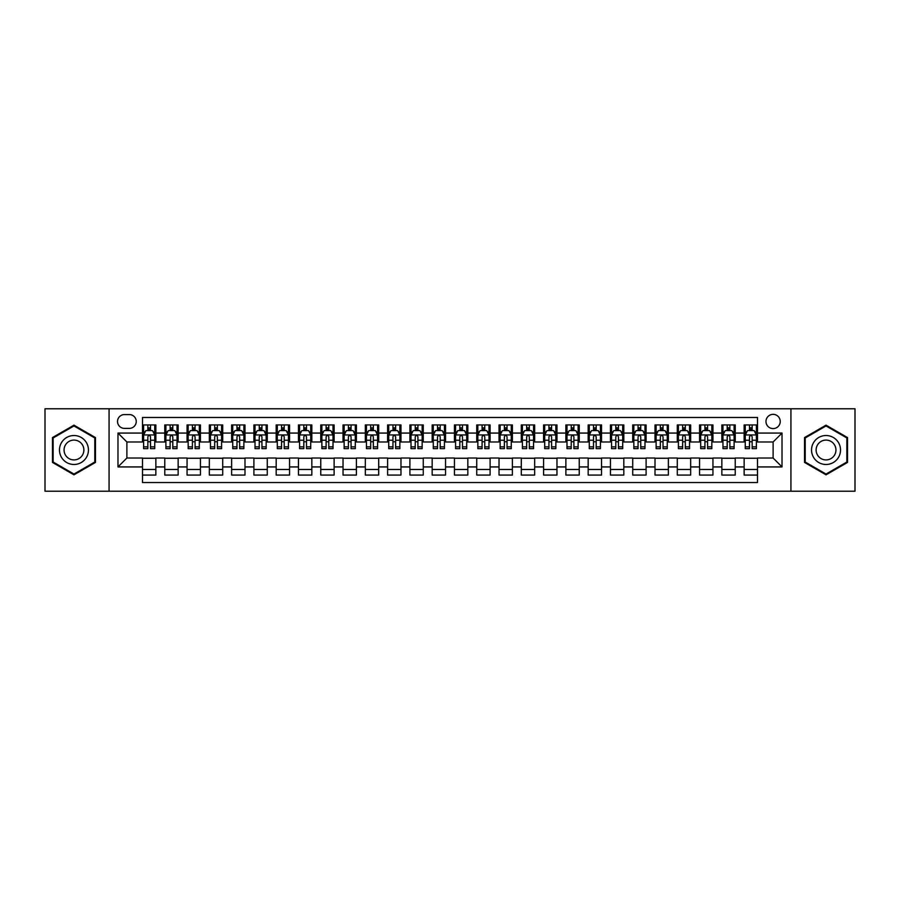 <?xml version="1.0" encoding="UTF-8"?>
<svg xmlns="http://www.w3.org/2000/svg" width="900" height="900" viewBox="0 0 900 900"><rect width="100%" height="100%" fill="white"/><g stroke="black" fill="none" stroke-linecap="round" stroke-linejoin="round"><path stroke-width="1.35" d="M773.111 414.349A7.133 7.133 0 0 0 765.979 421.481A7.133 7.133 0 0 0 773.111 428.603A7.133 7.133 0 0 0 780.244 421.481A7.133 7.133 0 0 0 773.111 414.349M790.931 491.22L855 491.22L855 408.78L790.931 408.78L790.931 491.22L109.069 491.22L109.069 408.78L45 408.78L45 491.22L109.069 491.22M757.508 424.935L744.143 424.935L744.143 433.069L735.232 433.069L735.232 441.979L744.143 441.979L744.143 433.069M735.232 433.069L735.232 424.935L721.856 424.935L721.856 433.069L712.946 433.069L712.946 441.979L721.856 441.979L721.856 433.069M712.946 433.069L712.946 424.935L699.57 424.935L699.57 433.069L690.66 433.069L690.66 441.979L699.57 441.979L699.57 433.069M690.66 433.069L690.66 424.935L677.295 424.935L677.295 433.069L668.374 433.069L668.374 441.979L677.295 441.979L677.295 433.069M668.374 433.069L668.374 424.935L655.009 424.935L655.009 433.069L646.099 433.069L646.099 441.979L655.009 441.979L655.009 433.069M646.099 433.069L646.099 424.935L632.722 424.935L632.722 433.069L623.812 433.069L623.812 441.979L632.722 441.979L632.722 433.069M623.812 433.069L623.812 424.935L610.436 424.935L610.436 433.069L601.526 433.069L601.526 441.979L610.436 441.979L610.436 433.069M601.526 433.069L601.526 424.935L588.161 424.935L588.161 433.069L579.24 433.069L579.24 441.979L588.161 441.979L588.161 433.069M579.24 433.069L579.24 424.935L565.875 424.935L565.875 433.069L556.965 433.069L556.965 441.979L565.875 441.979L565.875 433.069M556.965 433.069L556.965 424.935L543.589 424.935L543.589 433.069L534.679 433.069L534.679 441.979L543.589 441.979L543.589 433.069M534.679 433.069L534.679 424.935L521.303 424.935L521.303 433.069L512.392 433.069L512.392 441.979L521.303 441.979L521.303 433.069M512.392 433.069L512.392 424.935L499.027 424.935L499.027 433.069L490.106 433.069L490.106 441.979L499.027 441.979L499.027 433.069M490.106 433.069L490.106 424.935L476.741 424.935L476.741 433.069L467.831 433.069L467.831 441.979L476.741 441.979L476.741 433.069M467.831 433.069L467.831 424.935L454.455 424.935L454.455 433.069L445.545 433.069L445.545 441.979L454.455 441.979L454.455 433.069M445.545 433.069L445.545 424.935L432.169 424.935L432.169 433.069L423.259 433.069L423.259 441.979L432.169 441.979L432.169 433.069M423.259 433.069L423.259 424.935L409.894 424.935L409.894 433.069L400.973 433.069L400.973 441.979L409.894 441.979L409.894 433.069M400.973 433.069L400.973 424.935L387.608 424.935L387.608 433.069L378.697 433.069L378.697 441.979L387.608 441.979L387.608 433.069M378.697 433.069L378.697 424.935L365.321 424.935L365.321 433.069L356.411 433.069L356.411 441.979L365.321 441.979L365.321 433.069M356.411 433.069L356.411 424.935L343.035 424.935L343.035 433.069L334.125 433.069L334.125 441.979L343.035 441.979L343.035 433.069M334.125 433.069L334.125 424.935L320.76 424.935L320.76 433.069L311.839 433.069L311.839 441.979L320.76 441.979L320.76 433.069M311.839 433.069L311.839 424.935L298.474 424.935L298.474 433.069L289.564 433.069L289.564 441.979L298.474 441.979L298.474 433.069M289.564 433.069L289.564 424.935L276.188 424.935L276.188 433.069L267.278 433.069L267.278 441.979L276.188 441.979L276.188 433.069M267.278 433.069L267.278 424.935L253.901 424.935L253.901 433.069L244.991 433.069L244.991 441.979L253.901 441.979L253.901 433.069M244.991 433.069L244.991 424.935L231.626 424.935L231.626 433.069L222.705 433.069L222.705 441.979L231.626 441.979L231.626 433.069M222.705 433.069L222.705 424.935L209.34 424.935L209.34 433.069L200.43 433.069L200.43 441.979L209.34 441.979L209.34 433.069M200.43 433.069L200.43 424.935L187.054 424.935L187.054 433.069L178.144 433.069L178.144 441.979L187.054 441.979L187.054 433.069M178.144 433.069L178.144 424.935L164.768 424.935L164.768 441.979L155.857 441.979L155.857 424.935L142.493 424.935M142.493 475.065L155.857 475.065L155.857 458.021L164.768 458.021L164.768 475.065L178.144 475.065L178.144 458.021L187.054 458.021L187.054 466.931L178.144 466.931M187.054 466.931L187.054 475.065L200.43 475.065L200.43 458.021L209.34 458.021L209.34 466.931L200.43 466.931M209.34 466.931L209.34 475.065L222.705 475.065L222.705 458.021L231.626 458.021L231.626 466.931L222.705 466.931M231.626 466.931L231.626 475.065L244.991 475.065L244.991 458.021L253.901 458.021L253.901 466.931L244.991 466.931M253.901 466.931L253.901 475.065L267.278 475.065L267.278 458.021L276.188 458.021L276.188 466.931L267.278 466.931M276.188 466.931L276.188 475.065L289.564 475.065L289.564 458.021L298.474 458.021L298.474 466.931L289.564 466.931M298.474 466.931L298.474 475.065L311.839 475.065L311.839 458.021L320.76 458.021L320.76 466.931L311.839 466.931M320.76 466.931L320.76 475.065L334.125 475.065L334.125 458.021L343.035 458.021L343.035 466.931L334.125 466.931M343.035 466.931L343.035 475.065L356.411 475.065L356.411 458.021L365.321 458.021L365.321 466.931L356.411 466.931M365.321 466.931L365.321 475.065L378.697 475.065L378.697 458.021L387.608 458.021L387.608 466.931L378.697 466.931M387.608 466.931L387.608 475.065L400.973 475.065L400.973 458.021L409.894 458.021L409.894 466.931L400.973 466.931M409.894 466.931L409.894 475.065L423.259 475.065L423.259 458.021L432.169 458.021L432.169 466.931L423.259 466.931M432.169 466.931L432.169 475.065L445.545 475.065L445.545 458.021L454.455 458.021L454.455 466.931L445.545 466.931M454.455 466.931L454.455 475.065L467.831 475.065L467.831 458.021L476.741 458.021L476.741 466.931L467.831 466.931M476.741 466.931L476.741 475.065L490.106 475.065L490.106 458.021L499.027 458.021L499.027 466.931L490.106 466.931M499.027 466.931L499.027 475.065L512.392 475.065L512.392 458.021L521.303 458.021L521.303 466.931L512.392 466.931M521.303 466.931L521.303 475.065L534.679 475.065L534.679 458.021L543.589 458.021L543.589 466.931L534.679 466.931M543.589 466.931L543.589 475.065L556.965 475.065L556.965 458.021L565.875 458.021L565.875 466.931L556.965 466.931M565.875 466.931L565.875 475.065L579.24 475.065L579.24 458.021L588.161 458.021L588.161 466.931L579.24 466.931M588.161 466.931L588.161 475.065L601.526 475.065L601.526 458.021L610.436 458.021L610.436 466.931L601.526 466.931M610.436 466.931L610.436 475.065L623.812 475.065L623.812 458.021L632.722 458.021L632.722 466.931L623.812 466.931M632.722 466.931L632.722 475.065L646.099 475.065L646.099 458.021L655.009 458.021L655.009 466.931L646.099 466.931M655.009 466.931L655.009 475.065L668.374 475.065L668.374 458.021L677.295 458.021L677.295 466.931L668.374 466.931M677.295 466.931L677.295 475.065L690.66 475.065L690.66 458.021L699.57 458.021L699.57 466.931L690.66 466.931M699.57 466.931L699.57 475.065L712.946 475.065L712.946 458.021L721.856 458.021L721.856 466.931L712.946 466.931M721.856 466.931L721.856 475.065L735.232 475.065L735.232 458.021L744.143 458.021L744.143 466.931L735.232 466.931M124.436 428.389L129.341 428.389A6.907 6.907 0 0 0 136.249 421.481A6.907 6.907 0 0 0 129.341 414.574L124.436 414.574A6.907 6.907 0 0 0 117.529 421.481A6.907 6.907 0 0 0 124.436 428.389M790.931 408.78L109.069 408.78M757.508 433.069L757.508 417.465L142.493 417.465L142.493 441.979L126.889 441.979L126.889 458.021L142.493 458.021L142.493 482.535L757.508 482.535L757.508 458.021L773.111 458.021L773.111 441.979L757.508 441.979L757.508 433.069L782.021 433.069L782.021 466.931L757.508 466.931M142.493 466.931L117.979 466.931L117.979 433.069L142.493 433.069M744.143 466.931L744.143 475.065L757.508 475.065M142.493 430.504L143.606 430.504M147.836 430.504L150.514 430.504M154.744 430.504L155.857 430.504M142.493 441.754L143.606 441.754M147.836 441.754L150.514 441.754M154.744 441.754L155.857 441.754M142.493 458.246L155.857 458.246M142.493 469.496L155.857 469.496M164.768 441.754L165.893 441.754M170.123 441.754L172.8 441.754M177.03 441.754L178.144 441.754M164.768 430.504L165.893 430.504M170.123 430.504L172.8 430.504M177.03 430.504L178.144 430.504M164.768 458.246L178.144 458.246M164.768 469.496L178.144 469.496M187.054 458.246L200.43 458.246M187.054 469.496L200.43 469.496M187.054 430.504L188.167 430.504M192.409 430.504L195.075 430.504M199.316 430.504L200.43 430.504M187.054 441.754L188.167 441.754M192.409 441.754L195.075 441.754M199.316 441.754L200.43 441.754M209.34 458.246L222.705 458.246M209.34 469.496L222.705 469.496M209.34 430.504L210.454 430.504M214.684 430.504L217.361 430.504M221.591 430.504L222.705 430.504M209.34 441.754L210.454 441.754M214.684 441.754L217.361 441.754M221.591 441.754L222.705 441.754M231.626 458.246L244.991 458.246M231.626 469.496L244.991 469.496M231.626 430.504L232.74 430.504M236.97 430.504L239.648 430.504M243.877 430.504L244.991 430.504M231.626 441.754L232.74 441.754M236.97 441.754L239.648 441.754M243.877 441.754L244.991 441.754M253.901 458.246L267.278 458.246M253.901 469.496L267.278 469.496M253.901 430.504L255.026 430.504M259.256 430.504L261.934 430.504M266.164 430.504L267.278 430.504M253.901 441.754L255.026 441.754M259.256 441.754L261.934 441.754M266.164 441.754L267.278 441.754M276.188 458.246L289.564 458.246M276.188 469.496L289.564 469.496M276.188 430.504L277.301 430.504M281.543 430.504L284.209 430.504M288.45 430.504L289.564 430.504M276.188 441.754L277.301 441.754M281.543 441.754L284.209 441.754M288.45 441.754L289.564 441.754M298.474 458.246L311.839 458.246M298.474 469.496L311.839 469.496M298.474 430.504L299.588 430.504M303.817 430.504L306.495 430.504M310.725 430.504L311.839 430.504M298.474 441.754L299.588 441.754M303.817 441.754L306.495 441.754M310.725 441.754L311.839 441.754M320.76 458.246L334.125 458.246M320.76 469.496L334.125 469.496M320.76 430.504L321.874 430.504M326.104 430.504L328.781 430.504M333.011 430.504L334.125 430.504M320.76 441.754L321.874 441.754M326.104 441.754L328.781 441.754M333.011 441.754L334.125 441.754M343.035 458.246L356.411 458.246M343.035 469.496L356.411 469.496M343.035 430.504L344.149 430.504M348.39 430.504L351.067 430.504M355.298 430.504L356.411 430.504M343.035 441.754L344.149 441.754M348.39 441.754L351.067 441.754M355.298 441.754L356.411 441.754M365.321 458.246L378.697 458.246M365.321 469.496L378.697 469.496M365.321 430.504L366.435 430.504M370.676 430.504L373.343 430.504M377.584 430.504L378.697 430.504M365.321 441.754L366.435 441.754M370.676 441.754L373.343 441.754M377.584 441.754L378.697 441.754M387.608 458.246L400.973 458.246M387.608 469.496L400.973 469.496M387.608 430.504L388.721 430.504M392.951 430.504L395.629 430.504M399.859 430.504L400.973 430.504M387.608 441.754L388.721 441.754M392.951 441.754L395.629 441.754M399.859 441.754L400.973 441.754M409.894 458.246L423.259 458.246M409.894 469.496L423.259 469.496M409.894 430.504L411.007 430.504M415.238 430.504L417.915 430.504M422.145 430.504L423.259 430.504M409.894 441.754L411.007 441.754M415.238 441.754L417.915 441.754M422.145 441.754L423.259 441.754M432.169 458.246L445.545 458.246M432.169 469.496L445.545 469.496M432.169 430.504L433.282 430.504M437.524 430.504L440.19 430.504M444.431 430.504L445.545 430.504M432.169 441.754L433.282 441.754M437.524 441.754L440.19 441.754M444.431 441.754L445.545 441.754M454.455 458.246L467.831 458.246M454.455 469.496L467.831 469.496M454.455 430.504L455.569 430.504M459.81 430.504L462.476 430.504M466.718 430.504L467.831 430.504M454.455 441.754L455.569 441.754M459.81 441.754L462.476 441.754M466.718 441.754L467.831 441.754M476.741 458.246L490.106 458.246M476.741 469.496L490.106 469.496M476.741 430.504L477.855 430.504M482.085 430.504L484.762 430.504M488.993 430.504L490.106 430.504M476.741 441.754L477.855 441.754M482.085 441.754L484.762 441.754M488.993 441.754L490.106 441.754M499.027 458.246L512.392 458.246M499.027 469.496L512.392 469.496M499.027 430.504L500.141 430.504M504.371 430.504L507.049 430.504M511.279 430.504L512.392 430.504M499.027 441.754L500.141 441.754M504.371 441.754L507.049 441.754M511.279 441.754L512.392 441.754M521.303 458.246L534.679 458.246M521.303 469.496L534.679 469.496M521.303 430.504L522.416 430.504M526.658 430.504L529.324 430.504M533.565 430.504L534.679 430.504M521.303 441.754L522.416 441.754M526.658 441.754L529.324 441.754M533.565 441.754L534.679 441.754M543.589 458.246L556.965 458.246M543.589 469.496L556.965 469.496M543.589 430.504L544.702 430.504M548.933 430.504L551.61 430.504M555.851 430.504L556.965 430.504M543.589 441.754L544.702 441.754M548.933 441.754L551.61 441.754M555.851 441.754L556.965 441.754M565.875 458.246L579.24 458.246M565.875 469.496L579.24 469.496M565.875 430.504L566.989 430.504M571.219 430.504L573.896 430.504M578.126 430.504L579.24 430.504M565.875 441.754L566.989 441.754M571.219 441.754L573.896 441.754M578.126 441.754L579.24 441.754M588.161 458.246L601.526 458.246M588.161 469.496L601.526 469.496M588.161 430.504L589.275 430.504M593.505 430.504L596.183 430.504M600.413 430.504L601.526 430.504M588.161 441.754L589.275 441.754M593.505 441.754L596.183 441.754M600.413 441.754L601.526 441.754M610.436 458.246L623.812 458.246M610.436 469.496L623.812 469.496M610.436 430.504L611.55 430.504M615.791 430.504L618.457 430.504M622.699 430.504L623.812 430.504M610.436 441.754L611.55 441.754M615.791 441.754L618.457 441.754M622.699 441.754L623.812 441.754M632.722 458.246L646.099 458.246M632.722 469.496L646.099 469.496M632.722 430.504L633.836 430.504M638.066 430.504L640.744 430.504M644.974 430.504L646.099 430.504M632.722 441.754L633.836 441.754M638.066 441.754L640.744 441.754M644.974 441.754L646.099 441.754M655.009 458.246L668.374 458.246M655.009 469.496L668.374 469.496M655.009 430.504L656.123 430.504M660.352 430.504L663.03 430.504M667.26 430.504L668.374 430.504M655.009 441.754L656.123 441.754M660.352 441.754L663.03 441.754M667.26 441.754L668.374 441.754M677.295 458.246L690.66 458.246M677.295 469.496L690.66 469.496M677.295 430.504L678.409 430.504M682.639 430.504L685.316 430.504M689.546 430.504L690.66 430.504M677.295 441.754L678.409 441.754M682.639 441.754L685.316 441.754M689.546 441.754L690.66 441.754M699.57 458.246L712.946 458.246M699.57 469.496L712.946 469.496M699.57 430.504L700.684 430.504M704.925 430.504L707.591 430.504M711.832 430.504L712.946 430.504M699.57 441.754L700.684 441.754M704.925 441.754L707.591 441.754M711.832 441.754L712.946 441.754M721.856 458.246L735.232 458.246M721.856 469.496L735.232 469.496M721.856 430.504L722.97 430.504M727.2 430.504L729.877 430.504M734.107 430.504L735.232 430.504M721.856 441.754L722.97 441.754M727.2 441.754L729.877 441.754M734.107 441.754L735.232 441.754M744.143 458.246L757.508 458.246M744.143 469.496L757.508 469.496M744.143 430.504L745.256 430.504M749.486 430.504L752.164 430.504M756.394 430.504L757.508 430.504M744.143 441.754L745.256 441.754M749.486 441.754L752.164 441.754M756.394 441.754L757.508 441.754M126.889 441.979L117.979 433.069M126.889 458.021L117.979 466.931M782.021 433.069L773.111 441.979M782.021 466.931L773.111 458.021M73.969 474.829L95.468 462.42L95.468 437.58L73.969 425.171L52.47 437.58L52.47 462.42L73.969 474.829M847.53 437.58L826.031 425.171L804.533 437.58L804.533 462.42L826.031 474.829L847.53 462.42L847.53 437.58M150.514 427.826L147.836 427.826M154.744 446.85L150.514 446.85L150.514 448.661L154.744 448.661L154.744 435.071L152.516 430.616L145.834 430.616L143.606 435.071L143.606 448.661L147.836 448.661L147.836 446.85L143.606 446.85M143.606 435.071L143.606 424.935M154.744 435.071L154.744 424.935M147.836 430.616L147.836 424.935M150.514 424.935L150.514 430.616M150.514 446.85L150.514 436.736C149.625 435.026 148.725 435.026 147.836 436.736L147.836 446.85M73.969 435.521A14.479 14.479 0 0 0 59.479 450A14.479 14.479 0 0 0 73.969 464.479A14.479 14.479 0 0 0 88.448 450A14.479 14.479 0 0 0 73.969 435.521M73.969 440.089A9.911 9.911 0 0 0 64.058 450A9.911 9.911 0 0 0 73.969 459.911A9.911 9.911 0 0 0 83.88 450A9.911 9.911 0 0 0 73.969 440.089M94.804 462.026L73.969 474.053L53.134 462.026L53.134 437.974L73.969 425.947L94.804 437.974L94.804 462.026M813.488 442.755A14.479 14.479 0 0 0 818.786 462.544A14.479 14.479 0 0 0 838.575 457.245A14.479 14.479 0 0 0 833.276 437.456A14.479 14.479 0 0 0 813.488 442.755M817.447 445.039A9.911 9.911 0 0 0 821.07 458.584A9.911 9.911 0 0 0 834.615 454.961A9.911 9.911 0 0 0 830.992 441.416A9.911 9.911 0 0 0 817.447 445.039M846.866 437.974L846.866 462.026L826.031 474.053L805.196 462.026L805.196 437.974L826.031 425.947L846.866 437.974M172.8 427.826L170.123 427.826M177.03 446.85L172.8 446.85L172.8 448.661L177.03 448.661L177.03 435.071L174.803 430.616L168.12 430.616L165.893 435.071L165.893 448.661L170.123 448.661L170.123 446.85L165.893 446.85M165.893 435.071L165.893 424.935M177.03 435.071L177.03 424.935M170.123 430.616L170.123 424.935M172.8 424.935L172.8 430.616M172.8 446.85L172.8 436.736C171.9 435.026 171.011 435.026 170.123 436.736L170.123 446.85M195.075 427.826L192.409 427.826M199.316 446.85L195.075 446.85L195.075 448.661L199.316 448.661L199.316 435.071L197.089 430.616L190.395 430.616L188.167 435.071L188.167 448.661L192.409 448.661L192.409 446.85L188.167 446.85M188.167 435.071L188.167 424.935M199.316 435.071L199.316 424.935M192.409 430.616L192.409 424.935M195.075 424.935L195.075 430.616M195.075 446.85L195.075 436.736C194.186 435.026 193.297 435.026 192.409 436.736L192.409 446.85M217.361 427.826L214.684 427.826M221.591 446.85L217.361 446.85L217.361 448.661L221.591 448.661L221.591 435.071L219.364 430.616L212.681 430.616L210.454 435.071L210.454 448.661L214.684 448.661L214.684 446.85L210.454 446.85M210.454 435.071L210.454 424.935M221.591 435.071L221.591 424.935M214.684 430.616L214.684 424.935M217.361 424.935L217.361 430.616M217.361 446.85L217.361 436.736C216.472 435.026 215.584 435.026 214.684 436.736L214.684 446.85M239.648 427.826L236.97 427.826M243.877 446.85L239.648 446.85L239.648 448.661L243.877 448.661L243.877 435.071L241.65 430.616L234.968 430.616L232.74 435.071L232.74 448.661L236.97 448.661L236.97 446.85L232.74 446.85M232.74 435.071L232.74 424.935M243.877 435.071L243.877 424.935M236.97 430.616L236.97 424.935M239.648 424.935L239.648 430.616M239.648 446.85L239.648 436.736C238.759 435.026 237.859 435.026 236.97 436.736L236.97 446.85M261.934 427.826L259.256 427.826M266.164 446.85L261.934 446.85L261.934 448.661L266.164 448.661L266.164 435.071L263.936 430.616L257.254 430.616L255.026 435.071L255.026 448.661L259.256 448.661L259.256 446.85L255.026 446.85M255.026 435.071L255.026 424.935M266.164 435.071L266.164 424.935M259.256 430.616L259.256 424.935M261.934 424.935L261.934 430.616M261.934 446.85L261.934 436.736C261.034 435.026 260.145 435.026 259.256 436.736L259.256 446.85M284.209 427.826L281.543 427.826M288.45 446.85L284.209 446.85L284.209 448.661L288.45 448.661L288.45 435.071L286.222 430.616L279.529 430.616L277.301 435.071L277.301 448.661L281.543 448.661L281.543 446.85L277.301 446.85M277.301 435.071L277.301 424.935M288.45 435.071L288.45 424.935M281.543 430.616L281.543 424.935M284.209 424.935L284.209 430.616M284.209 446.85L284.209 436.736C283.32 435.026 282.431 435.026 281.543 436.736L281.543 446.85M306.495 427.826L303.817 427.826M310.725 446.85L306.495 446.85L306.495 448.661L310.725 448.661L310.725 435.071L308.498 430.616L301.815 430.616L299.588 435.071L299.588 448.661L303.817 448.661L303.817 446.85L299.588 446.85M299.588 435.071L299.588 424.935M310.725 435.071L310.725 424.935M303.817 430.616L303.817 424.935M306.495 424.935L306.495 430.616M306.495 446.85L306.495 436.736C305.606 435.026 304.718 435.026 303.817 436.736L303.817 446.85M328.781 427.826L326.104 427.826M333.011 446.85L328.781 446.85L328.781 448.661L333.011 448.661L333.011 435.071L330.784 430.616L324.101 430.616L321.874 435.071L321.874 448.661L326.104 448.661L326.104 446.85L321.874 446.85M321.874 435.071L321.874 424.935M333.011 435.071L333.011 424.935M326.104 430.616L326.104 424.935M328.781 424.935L328.781 430.616M328.781 446.85L328.781 436.736C327.892 435.026 326.993 435.026 326.104 436.736L326.104 446.85M351.067 427.826L348.39 427.826M355.298 446.85L351.067 446.85L351.067 448.661L355.298 448.661L355.298 435.071L353.07 430.616L346.387 430.616L344.149 435.071L344.149 448.661L348.39 448.661L348.39 446.85L344.149 446.85M344.149 435.071L344.149 424.935M355.298 435.071L355.298 424.935M348.39 430.616L348.39 424.935M351.067 424.935L351.067 430.616M351.067 446.85L351.067 436.736C350.168 435.026 349.279 435.026 348.39 436.736L348.39 446.85M373.343 427.826L370.676 427.826M377.584 446.85L373.343 446.85L373.343 448.661L377.584 448.661L377.584 435.071L375.356 430.616L368.662 430.616L366.435 435.071L366.435 448.661L370.676 448.661L370.676 446.85L366.435 446.85M366.435 435.071L366.435 424.935M377.584 435.071L377.584 424.935M370.676 430.616L370.676 424.935M373.343 424.935L373.343 430.616M373.343 446.85L373.343 436.736C372.454 435.026 371.565 435.026 370.676 436.736L370.676 446.85M395.629 427.826L392.951 427.826M399.859 446.85L395.629 446.85L395.629 448.661L399.859 448.661L399.859 435.071L397.631 430.616L390.949 430.616L388.721 435.071L388.721 448.661L392.951 448.661L392.951 446.85L388.721 446.85M388.721 435.071L388.721 424.935M399.859 435.071L399.859 424.935M392.951 430.616L392.951 424.935M395.629 424.935L395.629 430.616M395.629 446.85L395.629 436.736C394.74 435.026 393.851 435.026 392.951 436.736L392.951 446.85M417.915 427.826L415.238 427.826M422.145 446.85L417.915 446.85L417.915 448.661L422.145 448.661L422.145 435.071L419.918 430.616L413.235 430.616L411.007 435.071L411.007 448.661L415.238 448.661L415.238 446.85L411.007 446.85M411.007 435.071L411.007 424.935M422.145 435.071L422.145 424.935M415.238 430.616L415.238 424.935M417.915 424.935L417.915 430.616M417.915 446.85L417.915 436.736C417.026 435.026 416.126 435.026 415.238 436.736L415.238 446.85M440.19 427.826L437.524 427.826M444.431 446.85L440.19 446.85L440.19 448.661L444.431 448.661L444.431 435.071L442.204 430.616L435.521 430.616L433.282 435.071L433.282 448.661L437.524 448.661L437.524 446.85L433.282 446.85M433.282 435.071L433.282 424.935M444.431 435.071L444.431 424.935M437.524 430.616L437.524 424.935M440.19 424.935L440.19 430.616M440.19 446.85L440.19 436.736C439.301 435.026 438.412 435.026 437.524 436.736L437.524 446.85M462.476 427.826L459.81 427.826M466.718 446.85L462.476 446.85L462.476 448.661L466.718 448.661L466.718 435.071L464.479 430.616L457.796 430.616L455.569 435.071L455.569 448.661L459.81 448.661L459.81 446.85L455.569 446.85M455.569 435.071L455.569 424.935M466.718 435.071L466.718 424.935M459.81 430.616L459.81 424.935M462.476 424.935L462.476 430.616M462.476 446.85L462.476 436.736C461.588 435.026 460.699 435.026 459.81 436.736L459.81 446.85M484.762 427.826L482.085 427.826M488.993 446.85L484.762 446.85L484.762 448.661L488.993 448.661L488.993 435.071L486.765 430.616L480.082 430.616L477.855 435.071L477.855 448.661L482.085 448.661L482.085 446.85L477.855 446.85M477.855 435.071L477.855 424.935M488.993 435.071L488.993 424.935M482.085 430.616L482.085 424.935M484.762 424.935L484.762 430.616M484.762 446.85L484.762 436.736C483.874 435.026 482.985 435.026 482.085 436.736L482.085 446.85M507.049 427.826L504.371 427.826M511.279 446.85L507.049 446.85L507.049 448.661L511.279 448.661L511.279 435.071L509.051 430.616L502.369 430.616L500.141 435.071L500.141 448.661L504.371 448.661L504.371 446.85L500.141 446.85M500.141 435.071L500.141 424.935M511.279 435.071L511.279 424.935M504.371 430.616L504.371 424.935M507.049 424.935L507.049 430.616M507.049 446.85L507.049 436.736C506.16 435.026 505.26 435.026 504.371 436.736L504.371 446.85M529.324 427.826L526.658 427.826M533.565 446.85L529.324 446.85L529.324 448.661L533.565 448.661L533.565 435.071L531.337 430.616L524.644 430.616L522.416 435.071L522.416 448.661L526.658 448.661L526.658 446.85L522.416 446.85M522.416 435.071L522.416 424.935M533.565 435.071L533.565 424.935M526.658 430.616L526.658 424.935M529.324 424.935L529.324 430.616M529.324 446.85L529.324 436.736C528.435 435.026 527.546 435.026 526.658 436.736L526.658 446.85M551.61 427.826L548.933 427.826M555.851 446.85L551.61 446.85L551.61 448.661L555.851 448.661L555.851 435.071L553.613 430.616L546.93 430.616L544.702 435.071L544.702 448.661L548.933 448.661L548.933 446.85L544.702 446.85M544.702 435.071L544.702 424.935M555.851 435.071L555.851 424.935M548.933 430.616L548.933 424.935M551.61 424.935L551.61 430.616M551.61 446.85L551.61 436.736C550.721 435.026 549.832 435.026 548.933 436.736L548.933 446.85M573.896 427.826L571.219 427.826M578.126 446.85L573.896 446.85L573.896 448.661L578.126 448.661L578.126 435.071L575.899 430.616L569.216 430.616L566.989 435.071L566.989 448.661L571.219 448.661L571.219 446.85L566.989 446.85M566.989 435.071L566.989 424.935M578.126 435.071L578.126 424.935M571.219 430.616L571.219 424.935M573.896 424.935L573.896 430.616M573.896 446.85L573.896 436.736C573.007 435.026 572.119 435.026 571.219 436.736L571.219 446.85M596.183 427.826L593.505 427.826M600.413 446.85L596.183 446.85L596.183 448.661L600.413 448.661L600.413 435.071L598.185 430.616L591.502 430.616L589.275 435.071L589.275 448.661L593.505 448.661L593.505 446.85L589.275 446.85M589.275 435.071L589.275 424.935M600.413 435.071L600.413 424.935M593.505 430.616L593.505 424.935M596.183 424.935L596.183 430.616M596.183 446.85L596.183 436.736C595.294 435.026 594.394 435.026 593.505 436.736L593.505 446.85M618.457 427.826L615.791 427.826M622.699 446.85L618.457 446.85L618.457 448.661L622.699 448.661L622.699 435.071L620.471 430.616L613.778 430.616L611.55 435.071L611.55 448.661L615.791 448.661L615.791 446.85L611.55 446.85M611.55 435.071L611.55 424.935M622.699 435.071L622.699 424.935M615.791 430.616L615.791 424.935M618.457 424.935L618.457 430.616M618.457 446.85L618.457 436.736C617.569 435.026 616.68 435.026 615.791 436.736L615.791 446.85M640.744 427.826L638.066 427.826M644.974 446.85L640.744 446.85L640.744 448.661L644.974 448.661L644.974 435.071L642.746 430.616L636.064 430.616L633.836 435.071L633.836 448.661L638.066 448.661L638.066 446.85L633.836 446.85M633.836 435.071L633.836 424.935M644.974 435.071L644.974 424.935M638.066 430.616L638.066 424.935M640.744 424.935L640.744 430.616M640.744 446.85L640.744 436.736C639.855 435.026 638.966 435.026 638.066 436.736L638.066 446.85M663.03 427.826L660.352 427.826M667.26 446.85L663.03 446.85L663.03 448.661L667.26 448.661L667.26 435.071L665.033 430.616L658.35 430.616L656.123 435.071L656.123 448.661L660.352 448.661L660.352 446.85L656.123 446.85M656.123 435.071L656.123 424.935M667.26 435.071L667.26 424.935M660.352 430.616L660.352 424.935M663.03 424.935L663.03 430.616M663.03 446.85L663.03 436.736C662.141 435.026 661.252 435.026 660.352 436.736L660.352 446.85M685.316 427.826L682.639 427.826M689.546 446.85L685.316 446.85L685.316 448.661L689.546 448.661L689.546 435.071L687.319 430.616L680.636 430.616L678.409 435.071L678.409 448.661L682.639 448.661L682.639 446.85L678.409 446.85M678.409 435.071L678.409 424.935M689.546 435.071L689.546 424.935M682.639 430.616L682.639 424.935M685.316 424.935L685.316 430.616M685.316 446.85L685.316 436.736C684.428 435.026 683.528 435.026 682.639 436.736L682.639 446.85M707.591 427.826L704.925 427.826M711.832 446.85L707.591 446.85L707.591 448.661L711.832 448.661L711.832 435.071L709.605 430.616L702.911 430.616L700.684 435.071L700.684 448.661L704.925 448.661L704.925 446.85L700.684 446.85M700.684 435.071L700.684 424.935M711.832 435.071L711.832 424.935M704.925 430.616L704.925 424.935M707.591 424.935L707.591 430.616M707.591 446.85L707.591 436.736C706.702 435.026 705.814 435.026 704.925 436.736L704.925 446.85M729.877 427.826L727.2 427.826M734.107 446.85L729.877 446.85L729.877 448.661L734.107 448.661L734.107 435.071L731.88 430.616L725.197 430.616L722.97 435.071L722.97 448.661L727.2 448.661L727.2 446.85L722.97 446.85M722.97 435.071L722.97 424.935M734.107 435.071L734.107 424.935M727.2 430.616L727.2 424.935M729.877 424.935L729.877 430.616M729.877 446.85L729.877 436.736C728.989 435.026 728.1 435.026 727.2 436.736L727.2 446.85M752.164 427.826L749.486 427.826M756.394 446.85L752.164 446.85L752.164 448.661L756.394 448.661L756.394 435.071L754.166 430.616L747.484 430.616L745.256 435.071L745.256 448.661L749.486 448.661L749.486 446.85L745.256 446.85M745.256 435.071L745.256 424.935M756.394 435.071L756.394 424.935M749.486 430.616L749.486 424.935M752.164 424.935L752.164 430.616M752.164 446.85L752.164 436.736C751.275 435.026 750.386 435.026 749.486 436.736L749.486 446.85M164.768 466.931L155.857 466.931M164.768 433.069L155.857 433.069M154.688 434.959L143.662 434.959M143.606 431.843L145.215 431.843M153.135 431.843L154.744 431.843M147.836 440.235L143.606 440.235M154.744 440.235L150.514 440.235M150.514 429.244L147.836 429.244M176.974 434.959L165.938 434.959M165.893 431.843L167.501 431.843M175.41 431.843L177.03 431.843M170.123 440.235L165.893 440.235M177.03 440.235L172.8 440.235M172.8 429.244L170.123 429.244M199.26 434.959L188.224 434.959M188.167 431.843L189.787 431.843M197.696 431.843L199.316 431.843M192.409 440.235L188.167 440.235M199.316 440.235L195.075 440.235M195.075 429.244L192.409 429.244M221.535 434.959L210.51 434.959M210.454 431.843L212.074 431.843M219.982 431.843L221.591 431.843M214.684 440.235L210.454 440.235M221.591 440.235L217.361 440.235M217.361 429.244L214.684 429.244M243.821 434.959L232.796 434.959M232.74 431.843L234.349 431.843M242.269 431.843L243.877 431.843M236.97 440.235L232.74 440.235M243.877 440.235L239.648 440.235M239.648 429.244L236.97 429.244M266.108 434.959L255.071 434.959M255.026 431.843L256.635 431.843M264.544 431.843L266.164 431.843M259.256 440.235L255.026 440.235M266.164 440.235L261.934 440.235M261.934 429.244L259.256 429.244M288.394 434.959L277.358 434.959M277.301 431.843L278.921 431.843M286.83 431.843L288.45 431.843M281.543 440.235L277.301 440.235M288.45 440.235L284.209 440.235M284.209 429.244L281.543 429.244M310.669 434.959L299.644 434.959M299.588 431.843L301.207 431.843M309.116 431.843L310.725 431.843M303.817 440.235L299.588 440.235M310.725 440.235L306.495 440.235M306.495 429.244L303.817 429.244M332.955 434.959L321.93 434.959M321.874 431.843L323.483 431.843M331.402 431.843L333.011 431.843M326.104 440.235L321.874 440.235M333.011 440.235L328.781 440.235M328.781 429.244L326.104 429.244M355.241 434.959L344.205 434.959M344.149 431.843L345.769 431.843M353.678 431.843L355.298 431.843M348.39 440.235L344.149 440.235M355.298 440.235L351.067 440.235M351.067 429.244L348.39 429.244M377.527 434.959L366.491 434.959M366.435 431.843L368.055 431.843M375.964 431.843L377.584 431.843M370.676 440.235L366.435 440.235M377.584 440.235L373.343 440.235M373.343 429.244L370.676 429.244M399.803 434.959L388.777 434.959M388.721 431.843L390.341 431.843M398.25 431.843L399.859 431.843M392.951 440.235L388.721 440.235M399.859 440.235L395.629 440.235M395.629 429.244L392.951 429.244M422.089 434.959L411.064 434.959M411.007 431.843L412.616 431.843M420.525 431.843L422.145 431.843M415.238 440.235L411.007 440.235M422.145 440.235L417.915 440.235M417.915 429.244L415.238 429.244M444.375 434.959L433.339 434.959M433.282 431.843L434.902 431.843M442.811 431.843L444.431 431.843M437.524 440.235L433.282 440.235M444.431 440.235L440.19 440.235M440.19 429.244L437.524 429.244M466.661 434.959L455.625 434.959M455.569 431.843L457.189 431.843M465.098 431.843L466.718 431.843M459.81 440.235L455.569 440.235M466.718 440.235L462.476 440.235M462.476 429.244L459.81 429.244M488.936 434.959L477.911 434.959M477.855 431.843L479.475 431.843M487.384 431.843L488.993 431.843M482.085 440.235L477.855 440.235M488.993 440.235L484.762 440.235M484.762 429.244L482.085 429.244M511.223 434.959L500.197 434.959M500.141 431.843L501.75 431.843M509.659 431.843L511.279 431.843M504.371 440.235L500.141 440.235M511.279 440.235L507.049 440.235M507.049 429.244L504.371 429.244M533.509 434.959L522.472 434.959M522.416 431.843L524.036 431.843M531.945 431.843L533.565 431.843M526.658 440.235L522.416 440.235M533.565 440.235L529.324 440.235M529.324 429.244L526.658 429.244M555.795 434.959L544.759 434.959M544.702 431.843L546.322 431.843M554.231 431.843L555.851 431.843M548.933 440.235L544.702 440.235M555.851 440.235L551.61 440.235M551.61 429.244L548.933 429.244M578.07 434.959L567.045 434.959M566.989 431.843L568.597 431.843M576.518 431.843L578.126 431.843M571.219 440.235L566.989 440.235M578.126 440.235L573.896 440.235M573.896 429.244L571.219 429.244M600.356 434.959L589.331 434.959M589.275 431.843L590.884 431.843M598.793 431.843L600.413 431.843M593.505 440.235L589.275 440.235M600.413 440.235L596.183 440.235M596.183 429.244L593.505 429.244M622.643 434.959L611.606 434.959M611.55 431.843L613.17 431.843M621.079 431.843L622.699 431.843M615.791 440.235L611.55 440.235M622.699 440.235L618.457 440.235M618.457 429.244L615.791 429.244M644.929 434.959L633.893 434.959M633.836 431.843L635.456 431.843M643.365 431.843L644.974 431.843M638.066 440.235L633.836 440.235M644.974 440.235L640.744 440.235M640.744 429.244L638.066 429.244M667.204 434.959L656.179 434.959M656.123 431.843L657.731 431.843M665.651 431.843L667.26 431.843M660.352 440.235L656.123 440.235M667.26 440.235L663.03 440.235M663.03 429.244L660.352 429.244M689.49 434.959L678.465 434.959M678.409 431.843L680.018 431.843M687.926 431.843L689.546 431.843M682.639 440.235L678.409 440.235M689.546 440.235L685.316 440.235M685.316 429.244L682.639 429.244M711.776 434.959L700.74 434.959M700.684 431.843L702.304 431.843M710.212 431.843L711.832 431.843M704.925 440.235L700.684 440.235M711.832 440.235L707.591 440.235M707.591 429.244L704.925 429.244M734.062 434.959L723.026 434.959M722.97 431.843L724.59 431.843M732.499 431.843L734.107 431.843M727.2 440.235L722.97 440.235M734.107 440.235L729.877 440.235M729.877 429.244L727.2 429.244M756.337 434.959L745.312 434.959M745.256 431.843L746.865 431.843M754.785 431.843L756.394 431.843M749.486 440.235L745.256 440.235M756.394 440.235L752.164 440.235M752.164 429.244L749.486 429.244"/></g></svg>
